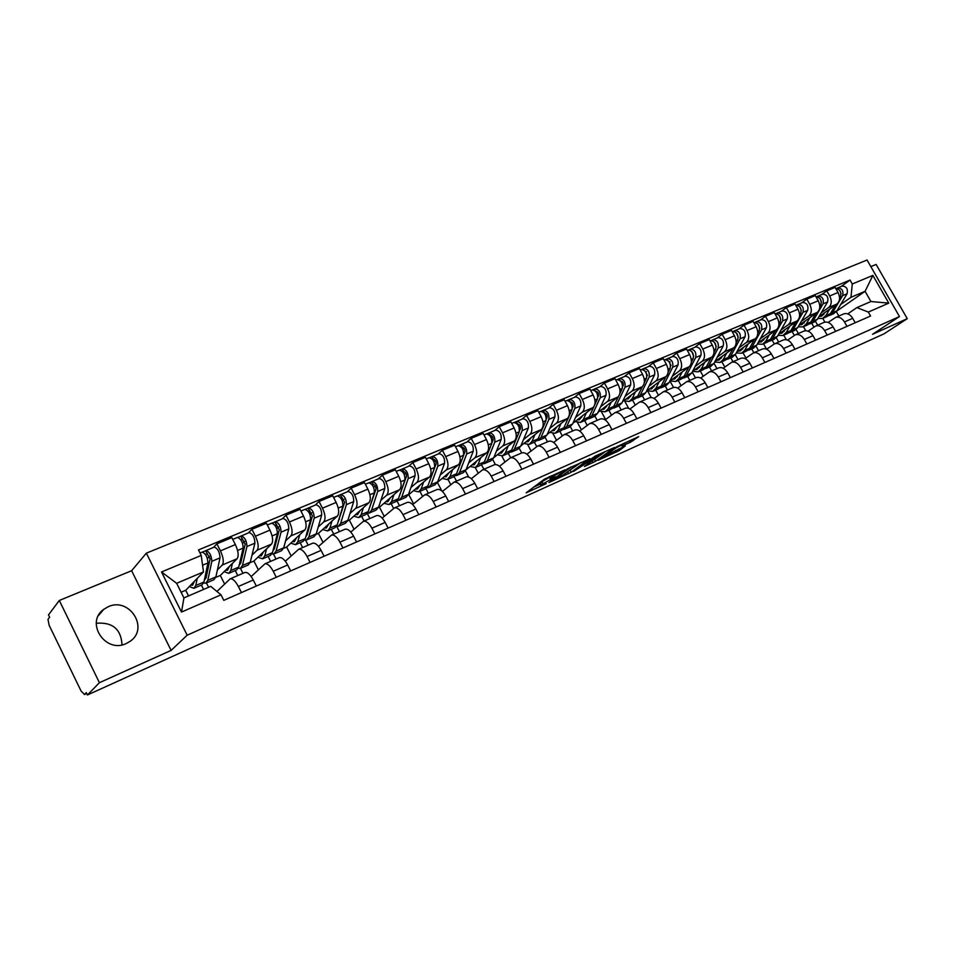 <?xml version="1.0" encoding="UTF-8"?>
<svg xmlns="http://www.w3.org/2000/svg" width="955" height="955" viewBox="0 0 955 955"><rect width="100%" height="100%" fill="white"/><g stroke="black" fill="none" stroke-linecap="round" stroke-linejoin="round"><path stroke-width="1.43" d="M565.097 469.8L544.35 479.207L526.145 492.84L546.236 483.636L540.876 485.629L541.509 484.674L555.571 476.796L550.211 478.777L552.396 476.652L565.097 469.8M108.225 606.723L103.785 609.302C84.768 622.457 105.456 653.912 126.323 643.503L130.167 641.283C149.481 628.306 129.367 596.696 108.225 606.723M630.407 442.261L638.692 436.614L617.133 446.522L598.069 460.346L619.365 450.521L625.274 445.913L603.632 456.788L616.047 447.883L625.024 443.263L621.956 446.009L630.407 442.261L629.536 440.661M171.1 650.403L131.623 570.72L59.306 600.468L99.416 682.694L171.1 650.403L187.168 635.206L899.479 316.559L872.548 334.298L907.25 318.672L883.996 333.856L87.442 694.977L86.296 692.626L84.494 694.488L86.714 693.485L84.386 694.572M99.416 682.694L87.442 694.977M589.796 458.794L567.449 468.833L548.958 482.526L571.257 472.248L589.677 458.579M595.252 456.06L614.662 447.406L595.598 461.253L584.412 466.518L592.363 460.489L586.298 463.151L573.573 471.436L595.252 456.06M59.306 600.468L48.49 614.889L49.624 617.205L47.989 619.377L49.171 625.37L81.08 691.014L84.494 694.488M131.623 570.72L146.354 553.148L867.056 260.023L899.479 316.559M907.25 318.672L876.117 264.44L870.829 266.612M96.288 623.257C112.547 621.968 121.118 629.166 122.013 644.864M216.928 591.455L230.143 578.849C232.662 578.479 235.407 581.022 238.368 586.489L241.448 592.589M206.423 582.932L208.596 587.277M224.592 583.994L220.307 575.447L237.103 558.735C238.953 555.929 238.368 551.226 235.36 544.601L220.426 550.856C223.446 557.517 224.055 562.244 222.252 565.038L217.394 569.944M220.426 550.856L216.881 543.825L213.514 547.382M203.57 589.45L201.398 585.093M256.298 586.048L253.242 579.995C250.282 574.576 247.536 572.057 244.981 572.439L244.707 572.558M235.36 544.601L231.826 537.617L216.881 543.825M251.165 576.545L264.917 563.844C267.507 563.426 270.277 565.897 273.226 571.281L276.27 577.274M240.445 568.332L242.964 573.322M248.396 532.878L251.917 529.285L255.427 536.209C258.423 542.774 258.96 547.454 257.05 550.259L251.977 555.213M237.747 575.567L235.228 570.565M290.69 570.935L287.658 564.978C284.721 559.642 281.94 557.183 279.314 557.613L279.039 557.744M258.351 569.777L253.923 561.039L271.471 544.135C273.416 541.33 272.903 536.662 269.931 530.144L266.433 523.268L251.917 529.285M285.33 561.23L298.676 549.256C301.338 548.803 304.144 551.214 307.068 556.502L310.089 562.411M273.488 554.079L276.019 559.045M282.286 518.792L285.951 515.175L289.437 521.991C292.385 528.449 292.851 533.093 290.857 535.91L285.581 540.9M270.635 561.373L268.14 556.443M324.103 556.252L321.095 550.378C318.17 545.126 315.365 542.738 312.679 543.216L312.381 543.347M291.144 555.917L286.619 547.036L304.86 529.953C306.901 527.136 306.46 522.516 303.523 516.094L300.049 509.325L285.951 515.175M318.528 546.415L331.492 535.087C334.214 534.597 337.043 536.949 339.944 542.154L342.94 547.967M305.588 540.136L308.155 545.162M315.21 505.111L319.018 501.459L322.468 508.167C325.38 514.542 325.786 519.138 323.697 521.955L318.23 526.993M302.616 547.561L300.145 542.703M356.561 541.974L353.577 536.197C350.676 531.04 347.847 528.712 345.089 529.213L344.791 529.345M323.029 542.392L318.421 533.403L337.318 516.178C339.443 513.348 339.061 508.764 336.16 502.437L332.722 495.776L319.018 501.459M350.795 532.042L363.377 521.323C366.171 520.785 369.012 523.089 371.901 528.199L374.873 533.929M336.781 526.515L339.431 531.66M347.214 491.801L351.154 488.124L354.58 494.738C357.457 501.017 357.803 505.565 355.63 508.406L349.984 513.468M333.749 534.12L331.289 529.345M388.112 528.103L385.151 522.421C382.275 517.335 379.421 515.067 376.604 515.605L376.306 515.748M354.042 529.213L349.363 520.141L368.869 502.784C371.077 499.943 370.755 495.406 367.89 489.163L364.488 482.597L351.154 488.124M382.179 518.111L394.403 507.929C397.244 507.368 400.109 509.6 402.974 514.638L405.911 520.284M367.257 513.48L369.872 518.517M378.347 478.861L382.406 475.16L385.796 481.666C388.637 487.862 388.936 492.374 386.68 495.215L380.878 500.313M364.046 521.036L361.611 516.321M418.791 514.614L415.867 509.015C413.002 504.013 410.137 501.793 407.26 502.378L406.949 502.509M384.22 516.369L379.481 507.224L399.572 489.748C401.852 486.907 401.577 482.406 398.748 476.259L395.37 469.788L382.406 475.16M412.703 504.586L424.569 494.905C427.47 494.308 430.347 496.481 433.2 501.447L436.113 507.01M397.017 500.945L399.512 505.72M408.633 466.267L412.811 462.554L416.165 468.965C418.982 475.065 419.221 479.541 416.893 482.394L410.937 487.516M393.591 508.382L391.132 503.655M448.635 501.494L445.734 495.979C442.893 491.049 440.016 488.888 437.092 489.497L436.769 489.629M413.599 503.834L408.812 494.654L429.428 477.07C431.791 474.217 431.565 469.764 428.771 463.688L425.429 457.326L412.811 462.554M442.416 491.455L453.935 482.227C456.884 481.595 459.773 483.719 462.602 488.614L465.491 494.081M425.954 488.662L428.377 493.258M438.118 454.019L442.392 450.283L445.722 456.597C448.504 462.626 448.695 467.055 446.295 469.908L440.195 475.053M422.54 496.373L419.89 491.312M477.691 488.721L474.814 483.29C471.985 478.431 469.096 476.318 466.124 476.963L465.789 477.106M437.486 482.335L458.507 464.727C460.931 461.874 460.752 457.457 457.994 451.464L454.676 445.185L442.392 450.283M441.879 490.977L437.414 482.478M471.328 478.694L482.526 469.884C485.51 469.227 488.423 471.304 491.228 476.115L494.093 481.511M454.126 476.617L456.49 481.117M466.816 442.081L471.197 438.333L474.504 444.564C477.237 450.497 477.381 454.902 474.933 457.755L468.69 462.924M450.736 484.627L447.919 479.279M505.971 476.294L503.118 470.934C500.313 466.147 497.4 464.082 494.392 464.751L494.057 464.894M465.992 469.836L486.811 452.706C489.294 449.853 489.175 445.472 486.441 439.563L483.146 433.379L471.197 438.333M468.69 477.046L465.443 470.911M499.489 466.291L510.364 457.863C513.396 457.17 516.309 459.212 519.102 463.951L521.943 469.263M481.547 464.846L483.899 469.287M494.774 430.466L499.238 426.706L502.521 432.842C505.231 438.703 505.326 443.06 502.808 445.913L496.445 451.106M478.204 473.143L475.244 467.544M533.511 464.19L530.682 458.901C527.9 454.186 524.975 452.169 521.919 452.861L521.585 453.016M493.759 457.708L514.387 440.995C516.93 438.142 516.846 433.797 514.148 427.971L510.889 421.871L499.238 426.706M495.394 464.56L492.72 459.534M526.921 454.21L537.486 446.14C540.566 445.436 543.49 447.429 546.26 452.097L549.077 457.338M508.287 453.362L510.615 457.743M522.003 419.138L526.563 415.365L529.81 421.418C532.496 427.207 532.544 431.529 529.977 434.382L523.495 439.587M504.968 461.934L501.829 456.013M560.346 452.384L557.541 447.179C554.771 442.535 551.847 440.565 548.755 441.282L548.409 441.425M520.821 445.913L541.258 429.583C543.849 426.73 543.813 422.432 541.151 416.678L537.916 410.662L526.563 415.365M521.728 452.957L519.281 448.373M553.649 442.463L563.916 434.728C567.031 434 569.968 435.946 572.725 440.553L575.507 445.722M534.358 442.177L536.71 446.546M548.552 408.107L553.196 404.323L556.407 410.292C559.057 415.998 559.081 420.284 556.455 423.137L549.865 428.353M531.076 450.963L527.709 444.672M586.489 440.9L583.708 435.755C580.962 431.171 578.026 429.249 574.898 429.989L574.552 430.144M547.203 434.418L567.449 418.469C570.099 415.616 570.099 411.342 567.461 405.672L564.25 399.739L553.196 404.323M547.513 441.819L545.15 437.414M579.709 431.027L589.689 423.602C592.828 422.85 595.777 424.748 598.51 429.296L601.28 434.394M559.797 431.254L562.256 435.814M574.433 397.352L579.148 393.556L582.335 399.453C584.961 405.087 584.938 409.325 582.264 412.178L575.567 417.407M556.526 440.243L552.921 433.522M611.976 429.69L609.23 424.617C606.497 420.093 603.548 418.218 600.397 418.982L600.038 419.138M572.94 423.22L592.995 407.618C595.681 404.777 595.729 400.539 593.115 394.94L589.939 389.079L579.148 393.556M572.666 430.956L570.362 426.682M605.112 419.89L614.817 412.751C617.992 411.987 620.941 413.837 623.663 418.314L626.396 423.351M584.627 420.594L587.182 425.321M599.68 386.859L604.455 383.062L607.619 388.876C610.221 394.427 610.15 398.641 607.44 401.494L600.647 406.735M581.368 429.762L577.489 422.576M636.842 418.756L634.108 413.754C631.398 409.301 628.45 407.463 625.262 408.239L624.904 408.394M598.033 412.309L617.897 397.041C620.631 394.2 620.714 390.01 618.136 384.471L614.984 378.693L604.455 383.062M597.221 420.355L594.953 416.165M629.882 409.026L639.337 402.174C642.536 401.375 645.485 403.189 648.182 407.606L650.904 412.572M608.86 410.196L611.498 415.055M624.307 376.616L629.154 372.82L632.294 378.55C634.848 384.041 634.753 388.219 631.995 391.061L625.119 396.313M605.613 419.508L601.435 411.82M661.087 408.095L658.377 403.153C655.691 398.76 652.742 396.97 649.519 397.769L649.161 397.925M622.529 401.685L642.202 386.727C644.983 383.886 645.091 379.732 642.536 374.264L639.408 368.558L629.154 372.82M621.192 410.005L618.947 405.875M654.068 398.438L663.248 391.837C666.483 391.037 669.431 392.803 672.117 397.161L674.815 402.067M632.52 400.038L635.242 405.027M648.338 366.625L653.244 362.828L656.348 368.487C658.89 373.906 658.759 378.049 655.954 380.89L649.006 386.142M628.688 408.418L624.785 401.255M684.747 397.698L682.073 392.815C679.399 388.482 676.438 386.727 673.203 387.551L672.833 387.706M646.44 391.311L665.922 376.652C668.739 373.811 668.882 369.692 666.363 364.297L663.259 358.662L653.244 362.828M644.601 399.894L642.369 395.812M677.656 388.124L686.597 381.761C689.856 380.938 692.817 382.669 695.479 386.966L698.141 391.801M655.631 390.118L658.425 395.215M671.795 356.884L676.749 353.064L679.841 358.662C682.348 364.022 682.18 368.117 679.351 370.958L672.32 376.21M651.203 397.519L647.55 390.87M707.846 387.539L705.184 382.728C702.534 378.455 699.573 376.736 696.314 377.571L695.944 377.726M669.789 381.2L689.08 366.827C691.933 363.986 692.1 359.904 689.606 354.568L686.538 349.017L676.749 353.064M667.461 390.022L665.253 385.987M700.684 378.049L709.398 371.913C712.669 371.077 715.629 372.772 718.279 377.01L720.929 381.797M678.205 380.424L681.07 385.617M694.691 347.357L699.705 343.549L702.773 349.064C705.256 354.353 705.065 358.423 702.188 361.253L695.085 366.517M673.502 387.444L669.98 381.045M730.396 377.631L727.758 372.88C725.12 368.654 722.159 366.971 718.876 367.818L718.506 367.985M704.742 362.351L701.268 368.952L698.093 371.889L692.614 371.304L711.69 357.23C714.579 354.389 714.782 350.342 712.311 345.077L709.255 339.586L699.705 343.549M689.808 380.377L687.612 376.389M723.186 368.224L731.661 362.303C734.956 361.444 737.917 363.103 740.543 367.293L743.169 372.008M700.278 370.958L703.19 376.234M717.062 338.058L722.135 334.25L725.167 339.694C727.626 344.922 727.4 348.957 724.499 351.786L717.324 357.051M695.479 377.929L692.22 372.02M752.421 367.95L749.806 363.246C747.192 359.092 744.232 357.433 740.925 358.304L740.555 358.459M714.853 361.682L733.774 347.847C736.687 345.018 736.926 341.007 734.479 335.802L731.458 330.382L722.135 334.25M711.642 370.946L709.458 367.018M745.151 358.626L753.411 352.908C756.73 352.037 759.679 353.672 762.293 357.803L764.895 362.458M721.837 361.706L724.809 367.042M738.919 328.974L744.029 325.166L747.037 330.549C749.472 335.718 749.221 339.705 746.285 342.535L739.063 347.799M716.978 368.642L714.006 363.282M773.944 358.483L771.342 353.851C768.739 349.745 765.779 348.121 762.46 349.005L762.09 349.16M736.627 352.276L755.357 338.679C758.306 335.862 758.568 331.874 756.145 326.741L753.149 321.381L744.029 325.166M732.986 361.73L730.826 357.85M763.546 343.8L766.602 349.255L774.672 343.728C777.991 342.845 780.951 344.445 783.542 348.527L786.132 353.123M742.93 352.646L745.951 358.065M760.276 320.092L765.433 316.284L768.417 321.608C770.828 326.706 770.542 330.669 767.581 333.486L760.299 338.75M738 359.569L735.29 354.687M794.966 349.244L792.387 344.66C789.809 340.601 786.848 339.025 783.518 339.908L783.136 340.076M757.9 343.084L776.451 329.726C779.423 326.908 779.71 322.969 777.31 317.884L774.338 312.595L765.433 316.284M753.853 352.717L751.704 348.885M787.589 340.111L795.443 334.763C798.786 333.868 801.734 335.432 804.313 339.455L806.88 344.003M781.154 311.414L786.347 307.606L789.308 312.858C791.695 317.908 791.385 321.847 788.4 324.652L781.071 329.905M758.568 350.688L756.062 346.199M815.51 340.207L812.956 335.683C810.389 331.683 807.441 330.132 804.086 331.027L803.716 331.194M778.695 334.107L797.067 320.976C800.063 318.17 800.374 314.243 798.01 309.229L795.049 304L786.347 307.606M774.266 343.907L772.141 340.111M808.097 331.17L815.749 325.989C819.104 325.082 822.064 326.622 824.619 330.597L827.161 335.086M783.721 335.145L786.287 339.705M801.567 302.926L806.796 299.13L809.733 304.323C812.096 309.313 811.762 313.204 808.754 316.01L801.376 321.262M778.683 341.997L776.331 337.807M835.601 331.373L833.07 326.908C830.528 322.945 827.567 321.429 824.213 322.336L823.831 322.504M799.037 325.321L817.229 312.416C820.25 309.611 820.584 305.731 818.244 300.765L815.307 295.596L806.796 299.13M794.297 335.384L792.125 331.528M828.152 322.42L835.613 317.418C838.979 316.499 841.928 318.003 844.471 321.931L846.99 326.371M803.465 326.67L805.745 330.717M821.539 294.629L826.791 290.833L829.704 295.966C832.044 300.897 831.686 304.764 828.654 307.558L821.228 312.81M798.368 333.498L796.136 329.535M855.25 322.742L852.731 318.325C850.213 314.41 847.252 312.918 843.886 313.849L843.504 314.016M818.924 316.738L836.95 304.036C839.994 301.243 840.352 297.399 838.024 292.481L835.124 287.383L826.791 290.833M813.923 327.099L811.678 323.136M379.481 507.224L378.407 507.69M349.363 520.141L347.656 520.869M318.421 533.403L316.057 534.406M286.619 547.036L283.563 548.337M253.923 561.039L250.138 562.662M220.307 575.447L215.746 577.405M188.529 595.932L185.712 590.274L203.487 571.926L176.639 583.302L183.933 597.926L210.721 586.358L221.011 594.822L223.78 600.349L870.566 316.01L868.31 312.07L856.862 307.606L870.924 301.529L865.075 291.311L850.977 297.291L840.663 304.538M185.712 590.274L181.104 592.255M221.011 594.822L181.498 612.071L161.526 571.973L201.23 555.416L203.487 571.926M850.977 297.291L852.278 283.993L850.046 280.066L198.473 549.925L201.23 555.416M852.278 283.993L872.87 275.398L888.771 303.129L868.31 312.07M187.168 635.206L146.354 553.148M836.723 311.127L865.075 291.311L872.87 275.398M838.836 316.033L836.341 311.652M847.765 313.885L856.862 307.606M822.78 318.385L824.905 322.133M841.068 286.512L850.046 280.066M817.635 325.178L815.486 321.381M181.498 612.071L183.933 597.926M161.526 571.973L176.639 583.302M870.924 301.529L888.771 303.129M549.018 476.82L550.056 478.479M549.447 477.345L541.963 481.63L543.001 483.576M540.721 485.355L539.838 483.696L541.963 481.63M533.702 487.098L540.112 484.209M567.557 471.842L581.177 462.375M570.469 467.604L552.384 480.616L563.653 474.683L574.707 466.625L575.423 465.598L570.29 467.27M605.685 451.381L594.583 459.379L595.598 461.253M592.267 460.692L594.583 459.379M600.027 455.105L591.551 458.913L586.967 462.387L595.657 458.257L600.027 455.105M204.334 580.174L206.077 577.894L210.1 558.818L205.6 550.772L214.087 547.143M205.122 576.414L206.507 575.829M203.666 583.016L205.814 583.195L207.796 580.365L211.843 561.313C211.485 555.464 209.551 551.859 206.029 550.498M206.137 583.051L213.872 579.733L215.878 576.904L220.032 557.863C219.698 552.026 217.764 548.433 214.23 547.084M207.438 558.591L209.67 556.24M205.432 554.461L207.474 553.614M194.426 581.273L192.552 585.248L190.773 585.045M194.175 588.196L201.994 584.842L203.952 582.001L207.951 562.949C207.581 557.099 205.647 553.482 202.138 552.109L201.994 552.169M189.341 586.525L193.853 588.328L195.787 585.499L197.243 578.36M202.496 552.062L205.6 550.772M239.12 565.336L240.708 563.104L245.208 544.075L240.732 536.173L248.992 532.639M240.015 561.54L241.197 561.039M238.308 568.297L240.338 568.38L242.427 565.527L246.951 546.523C246.7 540.721 244.767 537.176 241.185 535.886M240.684 568.225L248.169 565.014L250.282 562.161L254.913 543.168C254.675 537.379 252.753 533.845 249.148 532.568M242.618 543.443L244.731 541.306M240.756 539.73L242.606 538.954M229.451 566.339L227.445 570.326L225.619 570.159M229.057 573.215L236.625 569.968L238.702 567.115L243.179 548.11C242.904 542.309 240.982 538.751 237.401 537.45L237.246 537.522M224.115 571.663L228.722 573.358L230.776 570.517L232.411 563.402M237.771 537.402L240.732 536.173M272.927 550.868L274.372 548.731L279.302 529.762L274.849 521.979L282.907 518.541M273.906 547.096L274.909 546.678M271.972 553.984L273.894 553.972L276.091 551.107L281.057 532.162C280.889 526.396 278.979 522.91 275.315 521.693M274.252 553.816L281.51 550.713L283.719 547.836L288.792 528.903C288.649 523.149 286.739 519.675 283.062 518.47M276.795 528.784L278.788 526.826M275.04 525.417L276.735 524.713M263.485 551.835L261.348 555.822L259.474 555.691M262.947 558.675L270.289 555.524L272.473 552.659L277.392 533.702C277.213 527.936 275.303 524.45 271.65 523.221L271.495 523.28M257.898 557.207L262.601 558.818L264.762 555.953L266.564 548.862M272.032 523.161L274.849 521.979M305.803 536.77L307.08 534.764L312.44 515.855L308.011 508.203L315.854 504.837M306.853 533.057L307.665 532.711M304.681 540.041L306.519 539.969L308.811 537.092L314.195 518.195C314.111 512.489 312.213 509.051 308.489 507.905M306.877 539.814L313.92 536.794L316.224 533.905L321.704 515.032C321.656 509.337 319.758 505.911 316.01 504.777M310.005 514.566L311.879 512.787M308.37 511.51L309.886 510.877M296.551 537.737L294.295 541.724L292.385 541.628M295.895 544.529L303.01 541.473L305.29 538.596L310.626 519.699C310.542 513.981 308.644 510.543 304.92 509.385L304.764 509.457M290.75 543.168L295.537 544.684L297.793 541.807L299.751 534.74M305.314 509.313L308.011 508.203M337.772 523.03L344.648 502.33L340.243 494.797L347.883 491.527M338.882 519.401L339.526 519.126M336.482 526.468L338.237 526.36L340.625 523.459L346.402 504.634C346.402 498.964 344.516 495.585 340.732 494.499M338.607 526.193L345.435 523.268L347.835 520.368L353.708 501.554C353.732 495.908 351.846 492.541 348.05 491.455M342.284 500.79L344.039 499.155M340.744 498.009L342.117 497.436M328.699 524.032L326.335 528.019L324.39 527.96M327.923 530.777L334.823 527.817L337.199 524.928L342.94 506.09C342.929 500.42 341.042 497.042 337.27 495.943L337.103 496.003M322.695 529.5L327.565 530.944L329.905 528.043L332.018 521M337.664 495.872L340.243 494.797M368.893 509.612L375.972 489.175C376.007 486.477 375.1 484.889 373.262 484.388L371.579 481.774L379.04 478.574M367.424 513.265L369.108 513.11L371.567 510.197L377.714 491.443C377.81 485.82 375.936 482.49 372.092 481.463M369.49 512.942L376.103 510.101L378.586 507.189L384.829 488.447C384.925 482.836 383.05 479.529 379.207 478.503M373.68 487.408L375.327 485.916M372.235 484.865L373.453 484.352M359.963 510.698L357.504 514.697L355.523 514.649M359.092 517.407L365.777 514.53L368.236 511.629L374.348 492.864C374.432 487.241 372.546 483.91 368.714 482.86L368.546 482.932M353.768 516.213L358.71 517.562L361.145 514.661L363.401 507.654M369.119 482.788L371.579 481.774M399.202 496.505L406.436 476.39C406.508 473.716 405.612 472.14 403.75 471.675L402.067 469.096L409.349 465.98M397.531 500.408L399.142 500.217L401.685 497.292L408.191 478.61C408.346 473.035 406.484 469.764 402.592 468.786M399.536 500.05L405.959 497.292L408.525 494.368L415.103 475.697C415.282 470.135 413.42 466.864 409.516 465.909M404.228 474.42L405.768 473.059M402.855 472.092L403.941 471.639M390.392 497.734L387.837 501.721L385.832 501.709M389.413 504.395L395.907 501.602L398.438 498.689L404.908 479.995C405.063 474.408 403.189 471.125 399.309 470.147L399.142 470.218M384.017 503.273L389.031 504.55L391.55 501.638L393.926 494.654M399.727 470.063L402.067 469.096M428.735 483.66L436.077 463.939C436.196 461.289 435.301 459.737 433.415 459.295L431.744 456.753L438.834 453.721M426.849 487.874L428.389 487.659L431.003 484.734L437.832 466.124C438.07 460.596 436.22 457.361 432.281 456.442M428.783 487.492L435.026 484.806L437.665 481.881L444.564 463.282C444.815 457.767 442.965 454.556 439.014 453.637M433.952 461.79L435.385 460.549M432.663 459.653L433.618 459.26M420.009 485.104L417.371 489.091L415.33 489.103M418.935 491.718L425.238 489.008L427.852 486.083L434.644 467.473C434.871 461.934 433.009 458.698 429.082 457.767L428.902 457.839M413.467 490.679L418.541 491.885L421.131 488.96L423.638 482.012M429.511 457.684L431.744 456.753M457.588 470.934L464.942 451.822C465.085 449.184 464.202 447.656 462.292 447.25L460.632 444.744L467.556 441.771M455.392 475.662L456.872 475.435L459.558 472.498L466.697 453.971C466.995 448.48 465.157 445.305 461.181 444.433M457.278 475.256L463.342 472.653L466.04 469.729L473.25 451.202C473.561 445.734 471.722 442.559 467.735 441.699M462.889 449.519L464.226 448.384M461.671 447.549L462.495 447.203M448.85 472.809L446.128 476.784L444.051 476.82M447.68 479.374L453.804 476.748L456.478 473.823L463.581 455.272C463.879 449.781 462.041 446.594 458.066 445.722L457.887 445.794M442.153 478.419L447.274 479.553L449.948 476.629L452.563 469.693M458.495 445.639L460.632 444.744M491.968 442.714L493.055 440.016C493.222 437.402 492.35 435.898 490.416 435.516L488.769 433.045L495.526 430.144M483.194 463.772L484.615 463.521L487.372 460.585L494.797 442.129C495.168 436.686 493.341 433.546 489.318 432.734M485.033 463.342L490.918 460.823L493.699 457.875L501.184 439.443C501.566 434 499.74 430.884 495.717 430.072M491.073 437.581L492.303 436.542M489.927 435.767L490.631 435.468M476.951 460.823L474.134 464.81L472.045 464.87M475.686 467.365L481.63 464.81L484.376 461.874L491.777 443.407C492.135 437.951 490.309 434.812 486.298 433.988L486.107 434.071M470.099 466.47L475.268 467.532L478.001 464.596L480.735 457.708M486.728 433.892L488.769 433.045M519.508 430.741L520.439 428.52C520.642 425.93 519.771 424.45 517.825 424.08L516.178 421.656L522.779 418.815M510.304 452.169L511.665 451.918L514.482 448.969L522.182 430.598C522.6 425.19 520.797 422.11 516.739 421.334M512.083 451.739L517.813 449.28L520.642 446.331L528.402 427.971C528.843 422.588 527.029 419.508 522.97 418.744M518.529 425.966L519.675 425.023M504.312 449.16L501.435 453.124L499.322 453.207M502.975 455.642L508.752 453.159L511.558 450.223L519.234 431.839C519.651 426.431 517.837 423.34 513.79 422.564L513.599 422.635M497.328 454.819L502.557 455.822L505.35 452.885L508.191 446.021M514.232 422.468L516.178 421.656M546.32 419.185L547.12 417.323C547.346 414.745 546.487 413.288 544.529 412.942L542.882 410.555L549.34 407.785M536.722 440.864L540.912 437.653L548.862 419.352C549.34 413.993 547.549 410.948 543.467 410.22M538.465 440.41L544.028 438.023L546.917 435.074L554.927 416.798C555.416 411.45 553.625 408.418 549.531 407.701M545.281 414.649L546.344 413.79M531.004 437.784L528.043 441.747L525.907 441.843M529.571 444.23L535.194 441.819L538.059 438.87L545.985 420.57C546.463 415.198 544.66 412.154 540.578 411.426L540.399 411.498M523.889 443.466L529.154 444.409L532.007 441.461L534.943 434.632M541.031 411.319L542.882 410.555M572.427 407.976L573.143 406.4C573.394 403.846 572.534 402.401 570.565 402.079L570.768 402.031M562.483 429.834L566.685 426.61L574.874 408.394C575.411 403.082 573.621 400.085 569.514 399.393L567.151 400.455M564.178 429.368L569.598 427.052L572.534 424.104L580.783 405.911C581.332 400.599 579.542 397.614 575.423 396.934L575.232 397.017M571.365 403.631L572.332 402.855M557.016 426.694L553.995 430.645L551.835 430.765M555.512 433.093L560.979 430.753L563.904 427.804L572.069 409.576C572.606 404.263 570.815 401.255 566.709 400.563L566.518 400.646M549.782 432.388L555.082 433.272L557.995 430.335L561.027 423.531M570.063 401.828L568.929 399.727M597.89 397.077L598.51 395.74C598.785 393.209 597.937 391.789 595.944 391.478L596.159 391.431M587.612 419.066L591.813 415.843L600.241 397.71C600.826 392.445 599.048 389.485 594.917 388.84L592.625 389.867M589.271 418.6L594.547 416.344L597.532 413.396L606.007 395.286C606.604 390.022 604.825 387.073 600.683 386.441L600.492 386.512M596.803 392.899L597.687 392.195M582.383 415.867L579.315 419.818L577.13 419.961M581.118 416.858L581.786 417.168M580.819 422.229L586.131 419.949L589.104 417.001L593.914 406.615M575.041 421.585L580.389 422.42L583.35 419.472L586.454 412.703M594.69 404.944L597.508 398.868C598.093 393.591 596.314 390.619 592.172 389.974L591.981 390.058M595.287 390.953L594.32 389.163M622.72 386.465L623.257 385.354C623.555 382.848 622.708 381.439 620.714 381.152M612.143 408.561L616.345 405.338L624.988 387.288C625.621 382.06 623.854 379.147 619.688 378.538L617.479 379.541M613.767 408.095L618.888 405.887L621.92 402.95L630.61 384.925C631.255 379.708 629.488 376.795 625.322 376.198L625.131 376.282M621.621 382.43L622.421 381.797M607.141 405.314L604.014 409.253L601.817 409.409M605.709 406.412L606.461 406.746M605.506 411.629L610.687 409.409L613.707 406.472L618.434 396.564M599.692 411.044L605.064 411.82L608.084 408.871L611.272 402.139M619.831 393.615L622.314 388.422C622.947 383.182 621.18 380.257 617.014 379.648L616.823 379.732M619.926 380.4L619.091 378.872M646.953 376.139L647.395 375.22L644.971 371.041M636.078 398.307L640.292 395.084L649.125 377.13C649.806 371.937 648.051 369.06 643.873 368.487L641.724 369.454M637.665 397.829L642.655 395.692L645.735 392.744L654.617 374.814C655.309 369.633 653.554 366.756 649.364 366.195L649.173 366.278M645.831 372.223L646.547 371.662M631.303 395.012L628.115 398.939L625.907 399.118M629.715 396.218L630.551 396.564M629.608 401.291L634.645 399.13L637.701 396.182L642.44 386.524M623.758 400.754L629.166 401.482L632.222 398.533L635.481 391.837M644.279 382.8L646.523 378.216C647.192 373.023 645.449 370.146 641.259 369.573L641.068 369.657M644.004 370.158L643.264 368.821M670.589 366.063L670.971 365.323L668.679 361.181M659.451 388.291L663.665 385.068L672.69 367.198C673.406 362.052 671.675 359.211 667.473 358.674L665.396 359.617M661.003 387.814L665.862 385.736L668.978 382.788L678.05 364.941C678.778 359.808 677.047 356.967 672.833 356.442L672.63 356.525M669.455 362.267L670.112 361.766M654.891 384.961L651.656 388.876L649.424 389.067M653.148 386.262L654.056 386.62M653.136 391.192L658.031 389.091L661.135 386.142L665.922 376.652L655.954 380.89M647.251 390.702L652.683 391.383L655.787 388.446L659.117 381.773M668.094 372.343L670.147 368.272C670.864 363.115 669.121 360.274 664.919 359.737L664.728 359.82M667.509 360.178L666.865 359.008M693.676 356.251L691.79 351.559M677.537 375.422L677.441 376.067M682.276 378.502L686.49 375.291L695.694 357.516C696.458 352.395 694.727 349.602 690.513 349.1L688.495 350.019M683.792 378.037L688.519 376.007L691.683 373.059L700.922 355.308C701.698 350.21 699.979 347.405 695.753 346.916L695.55 346.999M677.919 375.136L674.636 379.051L672.392 379.254M676.033 376.545L677.023 376.891M676.104 381.332L680.879 379.278L684.031 376.342L688.853 366.995M670.195 380.89L675.663 381.523L678.79 378.586L682.204 371.949M691.336 362.196L693.211 358.555C693.975 353.445 692.244 350.628 688.03 350.127L687.827 350.21M690.465 350.473L689.892 349.435M716.214 346.677L714.376 342.165M699.776 366.016L699.621 367.054M704.575 368.94L708.789 365.729L718.16 348.05C718.96 342.976 717.253 340.207 713.015 339.741L711.057 340.637M706.055 368.475L710.663 366.493L713.863 363.557L723.269 345.901C724.081 340.839 722.374 338.07 718.124 337.616L717.933 337.7M700.421 365.55L697.09 369.442L694.834 369.657M698.392 367.03L699.442 367.389M698.559 371.698L703.202 369.704L706.378 366.768L711.26 357.54M714.018 352.323L715.737 349.064C716.537 343.991 714.817 341.221 710.58 340.756L710.389 340.839M712.908 340.995L712.394 340.076M738.227 337.33L736.448 333.009M721.514 356.812L721.323 358.077M726.361 359.605L730.575 356.394L740.101 338.798C740.949 333.773 739.242 331.039 734.992 330.609L733.106 331.469M727.817 359.14L732.306 357.206L735.541 354.269L745.103 336.697C745.951 331.683 744.243 328.95 739.994 328.52L739.791 328.615M722.398 356.167L719.031 360.059L716.763 360.286M720.249 357.743L721.359 358.089M720.488 362.279L725.012 360.333L728.223 357.409L733.142 348.312M714.686 362.017L720.022 362.482L723.233 359.546L726.767 352.98M736.162 342.714L737.738 339.801C738.573 334.763 736.878 332.03 732.628 331.588L732.425 331.671M734.825 331.755L734.371 330.943M759.738 328.21L758.031 324.055M742.763 347.823L742.572 348.957M747.658 350.473L751.872 347.274L761.553 329.773C762.424 324.784 760.741 322.074 756.479 321.68L754.641 322.515M749.09 350.007L753.471 348.121L756.718 345.197L766.435 327.72C767.319 322.73 765.624 320.044 761.362 319.639L761.159 319.734M743.873 347.011L740.471 350.891L738.203 351.13M741.605 348.659L742.763 349.005M741.916 353.087L746.333 351.189L749.58 348.253L754.522 339.288M736.269 352.932L741.45 353.278L744.697 350.354L748.278 343.812M757.804 333.355L759.237 330.74C760.108 325.751 758.413 323.041 754.163 322.635L753.949 322.718M756.253 322.742L755.847 322.014M780.76 319.292L779.113 315.317M763.534 339.025L763.367 340.04M768.477 341.544L772.702 338.357L782.515 320.94C783.422 315.986 781.739 313.324 777.466 312.942L775.687 313.765M769.885 341.078L774.159 339.252L777.442 336.327L787.278 318.934C788.197 313.992 786.526 311.33 782.252 310.96L782.038 311.044M764.871 338.058L761.433 341.914L759.153 342.177M762.484 339.777L763.702 340.111M762.878 344.087L767.175 342.236L770.446 339.312L775.436 330.454M757.363 344.039L762.412 344.289L765.671 341.365L769.312 334.859M778.946 324.223L780.247 321.895C781.154 316.941 779.471 314.267 775.209 313.885L775.209 313.885M777.203 313.944L776.833 313.288M801.317 310.59L799.741 306.782M783.864 330.406L783.697 331.325M788.842 332.818L793.056 329.63L803 312.309C803.943 307.391 802.284 304.764 797.998 304.418L796.267 305.206M790.227 332.352L794.381 330.561L797.688 327.649L807.667 310.351C808.622 305.433 806.951 302.819 802.666 302.472L802.463 302.556M785.416 329.308L781.942 333.152L779.65 333.414M782.909 331.087L784.174 331.409M783.363 335.289L787.565 333.486L790.859 330.573L795.873 321.823M777.991 335.348L782.897 335.492L786.192 332.567L789.88 326.109M799.61 315.317L800.791 313.24C801.734 308.346 800.075 305.707 795.802 305.325M797.688 305.349L797.365 304.752M821.419 302.067L819.915 298.438M803.74 321.978L803.585 322.79M808.766 324.27L812.98 321.095L823.043 303.869C824.01 298.987 822.362 296.396 818.065 296.074L816.394 296.85M810.115 323.805L814.173 322.074L817.504 319.149L827.603 301.947C828.582 297.077 826.935 294.486 822.637 294.176L822.434 294.259M805.495 320.737L801.985 324.569L799.693 324.855M802.88 322.587L804.194 322.897M803.406 326.694L807.5 324.939L810.831 322.014L815.868 313.383M798.165 326.825L802.94 326.897L806.259 323.972L809.995 317.549M819.808 306.615L820.882 304.776C821.885 300.037 820.273 297.411 816.059 296.921M841.068 293.734L839.648 290.284M823.186 313.741L823.055 314.446M828.26 315.914L832.462 312.751L842.644 295.62C843.647 290.774 842 288.207 837.702 287.909L836.067 288.661M829.585 315.46L833.548 313.753L836.902 310.853L847.109 293.734C848.112 288.899 846.464 286.345 842.179 286.046L841.964 286.142M825.144 312.357L821.61 316.177L819.306 316.475M822.422 314.279L823.783 314.565M823.019 318.278L827.006 316.559L830.361 313.646L835.422 305.123M817.898 318.481L822.542 318.481L825.884 315.568L829.668 309.169M839.564 298.127L840.531 296.504C841.57 291.908 840.03 289.305 835.876 288.697M818.244 300.765L809.733 304.323M798.01 309.229L789.308 312.858M777.31 317.884L768.417 321.608M756.145 326.741L747.037 330.549M734.479 335.802L725.167 339.694M712.311 345.077L702.773 349.064M689.606 354.568L679.841 358.662M666.363 364.297L656.348 368.487M642.536 374.264L632.294 378.55M618.136 384.471L607.619 388.876M593.115 394.94L582.335 399.453M567.461 405.672L556.407 410.292M541.151 416.678L529.81 421.418M514.148 427.971L502.521 432.842M486.441 439.563L474.504 444.564M457.994 451.464L445.722 456.597M428.771 463.688L416.165 468.965M398.748 476.259L385.796 481.666M367.89 489.163L354.58 494.738M336.16 502.437L322.468 508.167M303.523 516.094L289.437 521.991M269.931 530.144L255.427 536.209M838.024 292.481L829.704 295.966M836.95 304.036L828.654 307.558M817.229 312.416L808.754 316.01M833.07 326.908L824.619 330.597M797.067 320.976L788.4 324.652M812.956 335.683L804.313 339.455M776.451 329.726L767.581 333.486M792.387 344.66L783.542 348.527M755.357 338.679L746.285 342.535M771.342 353.851L762.293 357.803M733.774 347.847L724.499 351.786M749.806 363.246L740.543 367.293M711.69 357.23L702.188 361.253M727.758 372.88L718.279 377.01M689.08 366.827L679.351 370.958M705.184 382.728L695.479 386.966M682.073 392.815L672.117 397.161M642.202 386.727L631.995 391.061M658.377 403.153L648.182 407.606M617.897 397.041L607.44 401.494M634.108 413.754L623.663 418.314M592.995 407.618L582.264 412.178M609.23 424.617L598.51 429.296M567.449 418.469L556.455 423.137M583.708 435.755L572.725 440.553M541.258 429.583L529.977 434.382M557.541 447.179L546.26 452.097M514.387 440.995L502.808 445.913M530.682 458.901L519.102 463.951M486.811 452.706L474.933 457.755M503.118 470.934L491.228 476.115M458.507 464.727L446.295 469.908M474.814 483.29L462.602 488.614M429.428 477.07L416.893 482.394M445.734 495.979L433.2 501.447M399.572 489.748L386.68 495.215M415.867 509.015L402.974 514.638M368.869 502.784L355.63 508.406M385.151 522.421L371.901 528.199M337.318 516.178L323.697 521.955M353.577 536.197L339.944 542.154M304.86 529.953L290.857 535.91M321.095 550.378L307.068 556.502M271.471 544.135L257.05 550.259M287.658 564.978L273.226 571.281M237.103 558.735L222.252 565.038M253.242 579.995L238.368 586.489M852.731 318.325L844.471 321.931M551.811 475.566L552.396 476.652M550.104 476.33L550.868 477.787M540.47 482.729L541.509 484.674M570.242 470.349L571.257 472.248M567.652 471.794L568.667 473.692M592.052 460.859L593.031 462.686M585.904 462.399L586.298 463.151M618.53 448.957L619.365 450.521M615.903 450.259L616.823 451.942M632.246 439.443L632.998 440.816M207.796 580.365L215.878 576.904M211.843 561.313L220.032 557.863M195.787 585.499L203.952 582.001M202.567 565.217L207.951 562.949M242.427 565.527L250.282 562.161M246.951 546.523L254.913 543.168M230.776 570.517L238.702 567.115M237.568 550.474L243.179 548.11M276.091 551.107L283.719 547.836M281.057 532.162L288.792 528.903M264.762 555.953L272.473 552.659M272.103 535.934L277.392 533.702M308.811 537.092L316.224 533.905M314.195 518.195L321.704 515.032M297.793 541.807L305.29 538.596M305.648 521.8L310.626 519.699M340.625 523.459L347.835 520.368M346.402 504.634L353.708 501.554M329.905 528.043L337.199 524.928M338.237 508.072L342.94 506.09M371.567 510.197L378.586 507.189M377.714 491.443L384.829 488.447M361.145 514.661L368.236 511.629M369.931 494.726L374.348 492.864M401.685 497.292L408.525 494.368M408.191 478.61L415.103 475.697M391.55 501.638L398.438 498.689M400.742 481.738L404.908 479.995M431.003 484.734L437.665 481.881M437.832 466.124L444.564 463.282M421.131 488.96L427.852 486.083M430.729 469.108L434.644 467.473M459.558 472.498L466.04 469.729M466.697 453.971L473.25 451.202M449.948 476.629L456.478 473.823M459.916 456.824L463.581 455.272M487.372 460.585L493.699 457.875M494.797 442.129L501.184 439.443M478.001 464.596L484.376 461.874M488.327 444.851L491.777 443.407M514.482 448.969L520.642 446.331M522.182 430.598L528.402 427.971M505.35 452.885L511.558 450.223M515.998 433.2L519.234 431.839M540.912 437.653L546.917 435.074M548.862 419.352L554.927 416.798M532.007 441.461L538.059 438.87M542.965 421.835L545.985 420.57M566.685 426.61L572.534 424.104M574.874 408.394L580.783 405.911M557.995 430.335L563.904 427.804M569.252 410.769L572.069 409.576M591.813 415.843L597.532 413.396M600.241 397.71L606.007 395.286M583.35 419.472L589.104 417.001M594.87 399.978L597.508 398.868M616.345 405.338L621.92 402.95M624.988 387.288L630.61 384.925M608.084 408.871L613.707 406.472M619.855 389.449L622.314 388.422M640.292 395.084L645.735 392.744M649.125 377.13L654.617 374.814M632.222 398.533L637.701 396.182M644.243 379.183L646.523 378.216M663.665 385.068L668.978 382.788M672.69 367.198L678.05 364.941M655.787 388.446L661.135 386.142M668.023 369.167L670.147 368.272M686.49 375.291L691.683 373.059M695.694 357.516L700.922 355.308M678.79 378.586L684.031 376.342M691.253 359.378L693.211 358.555M708.789 365.729L713.863 363.557M718.16 348.05L723.269 345.901M701.268 368.952L706.378 366.768M713.922 349.828L715.737 349.064M730.575 356.394L735.541 354.269M740.101 338.798L745.103 336.697M723.233 359.546L728.223 357.409M736.066 340.505L737.738 339.801M751.872 347.274L756.718 345.197M761.553 329.773L766.435 327.72M744.697 350.354L749.58 348.253M757.709 331.385L759.237 330.74M772.702 338.357L777.442 336.327M782.515 320.94L787.278 318.934M765.671 341.365L770.446 339.312M778.85 322.48L780.247 321.895M793.056 329.63L797.688 327.649M803 312.309L807.667 310.351M786.192 332.567L790.859 330.573M799.526 313.777L800.791 313.24M812.98 321.095L817.504 319.149M823.043 303.869L827.603 301.947M806.259 323.972L810.831 322.014M819.736 305.266L820.882 304.776M832.462 312.751L836.902 310.853M842.644 295.62L847.109 293.734M825.884 315.568L830.361 313.646M839.493 296.945L840.531 296.504M103.785 609.302L98.461 615.581M843.886 313.849L835.613 317.418M244.981 572.439L230.143 578.849M279.314 557.613L264.917 563.844M312.679 543.216L298.676 549.256M345.089 529.213L331.492 535.087M376.604 515.605L363.377 521.323M407.26 502.378L394.403 507.929M437.092 489.497L424.569 494.905M466.124 476.963L453.935 482.227M494.392 464.751L482.526 469.884M521.919 452.861L510.364 457.863M548.755 441.282L537.486 446.14M574.898 429.989L563.916 434.728M600.397 418.982L589.689 423.602M625.262 408.239L614.817 412.751M649.519 397.769L639.337 402.174M673.203 387.551L663.248 391.837M696.314 377.571L686.597 381.761M718.876 367.818L709.398 371.913M740.925 358.304L731.661 362.303M762.46 349.005L753.411 352.908M783.518 339.908L774.672 343.728M804.086 331.027L795.443 334.763M824.213 322.336L815.749 325.989M200.013 552.993L202.138 552.109M232.722 539.396L237.401 537.45M267.328 525.011L271.65 523.221M300.932 511.044L304.92 509.385M333.593 497.46L337.27 495.943M365.347 484.269L368.714 482.86M396.23 471.424L399.309 470.147M426.276 458.937L429.082 457.767M455.511 446.785L458.066 445.722M483.982 434.943L486.298 433.988M511.713 423.423L513.79 422.564M538.739 412.19L540.578 411.426M569.514 399.393L575.423 396.934M565.074 401.243L566.709 400.563M594.917 388.84L600.683 386.441M590.739 390.571L592.172 389.974M619.688 378.538L625.322 376.198M615.784 380.162L617.014 379.648M643.873 368.487L649.364 366.195M640.208 370.003L641.259 369.573M667.473 358.674L672.833 356.442M664.047 360.095L664.919 359.737M690.513 349.1L695.753 346.916M687.314 350.425L688.03 350.127M713.015 339.741L718.124 337.616M734.992 330.609L739.994 328.52M756.479 321.68L761.362 319.639M777.466 312.942L782.252 310.96M797.998 304.418L802.666 302.472M818.065 296.074L822.637 294.176M837.702 287.909L842.179 286.046"/></g></svg>
